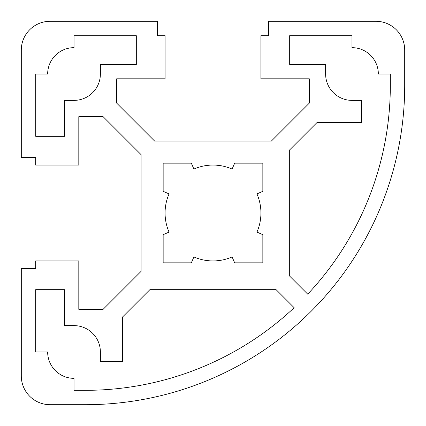 <?xml version="1.0" encoding="UTF-8"?>
<svg xmlns="http://www.w3.org/2000/svg" width="426" height="426" viewBox="0 0 426 426"><rect width="100%" height="100%" fill="white"/><g stroke="black" fill="none" stroke-linecap="round" stroke-linejoin="round"><path stroke-width="0.32" stroke-dasharray="2.13 1.6" d="M169.047 232.111A47.925 47.925 0 0 1 169.047 193.889L163.158 191.327L163.158 163.158L191.327 163.158L193.889 169.047A47.925 47.925 0 0 1 232.111 169.047L234.673 163.158L262.842 163.158L262.842 191.327L256.953 193.889A47.925 47.925 0 0 1 256.953 232.111L262.842 234.673L262.842 262.842L234.673 262.842L232.111 256.953A47.925 47.925 0 0 1 193.889 256.953L191.327 262.842L163.158 262.842L163.158 234.673L169.047 232.111M47.659 74.028A26.359 26.359 0 0 1 74.028 47.659L74.028 35.709L136.32 35.709L136.32 64.464L100.376 64.464L100.376 74.017A26.359 26.359 0 0 1 74.017 100.376L64.464 100.376L64.464 136.32L35.709 136.32L35.709 74.028L47.659 74.028M271.33 141.112L309.329 103.113L309.329 78.81L260.925 78.81L260.925 35.677L268.593 35.677L268.593 21.3L375.945 21.3A28.755 28.755 0 0 1 404.7 50.055L404.7 85.519A319.18 319.18 0 0 1 85.519 404.7L50.055 404.7A28.755 28.755 0 0 1 21.3 375.945L21.3 268.593L35.677 268.593L35.677 260.925L78.81 260.925L78.81 309.329L103.113 309.329L141.112 271.33L141.112 154.67L103.113 116.671L78.81 116.671L78.81 165.075L35.677 165.075L35.677 157.407L21.3 157.407L21.3 50.055A28.755 28.755 0 0 1 50.055 21.3L157.407 21.3L157.407 35.677L165.075 35.677L165.075 78.81L116.671 78.81L116.671 103.113L154.67 141.112L271.33 141.112M289.68 149.877L317.019 122.534L361.567 122.534L361.567 100.376L351.982 100.376A26.359 26.359 0 0 1 325.624 74.017L325.624 64.432L289.68 64.432L289.68 35.677L351.982 35.677L351.982 47.659A26.359 26.359 0 0 1 378.341 74.017L390.322 74.017L390.322 85.519A304.803 304.803 0 0 1 307.721 294.164L289.68 276.123L289.68 149.877M64.432 289.68L64.432 325.624L74.017 325.624A26.359 26.359 0 0 1 100.376 351.982L100.376 361.567L122.534 361.567L122.534 317.019L149.877 289.68L276.123 289.68L294.164 307.721A304.803 304.803 0 0 1 85.519 390.322L74.017 390.322L74.017 378.341A26.359 26.359 0 0 1 47.659 351.982L35.677 351.982L35.677 289.68L64.432 289.68"/><path stroke-width="0.64" d="M165.075 213A47.925 47.925 0 0 0 169.047 232.111L163.158 234.673L163.158 262.842L191.327 262.842L193.889 256.953A47.925 47.925 0 0 0 232.111 256.953L234.673 262.842L262.842 262.842L262.842 234.673L256.953 232.111A47.925 47.925 0 0 0 256.953 193.889L262.842 191.327L262.842 163.158L234.673 163.158L232.111 169.047A47.925 47.925 0 0 0 193.889 169.047L191.327 163.158L163.158 163.158L163.158 191.327L169.047 193.889A47.925 47.925 0 0 0 165.075 213M47.659 74.017A26.359 26.359 0 0 0 47.659 74.028L35.709 74.028L35.709 136.32L64.464 136.32L64.464 100.376L74.017 100.376A26.359 26.359 0 0 0 100.376 74.017L100.376 64.464L136.32 64.464L136.32 35.709L74.028 35.709L74.028 47.659A26.359 26.359 0 0 0 47.659 74.017M309.329 103.113L271.33 141.112L154.67 141.112L116.671 103.113L116.671 78.81L165.075 78.81L165.075 35.677L157.407 35.677L157.407 21.3L50.055 21.3A28.755 28.755 0 0 0 21.3 50.055L21.3 157.407L35.677 157.407L35.677 165.075L78.81 165.075L78.81 116.671L103.113 116.671L141.112 154.67L141.112 271.33L103.113 309.329L78.81 309.329L78.81 260.925L35.677 260.925L35.677 268.593L21.3 268.593L21.3 375.945A28.755 28.755 0 0 0 50.055 404.7L85.519 404.7A319.18 319.18 0 0 0 404.7 85.519L404.7 50.055A28.755 28.755 0 0 0 375.945 21.3L268.593 21.3L268.593 35.677L260.925 35.677L260.925 78.81L309.329 78.81L309.329 103.113M317.019 122.534L289.68 149.877L289.68 276.123L307.721 294.164A304.803 304.803 0 0 0 390.322 85.519L390.322 74.017L378.341 74.017A26.359 26.359 0 0 0 351.982 47.659L351.982 35.677L289.68 35.677L289.68 64.432L325.624 64.432L325.624 74.017A26.359 26.359 0 0 0 351.982 100.376L361.567 100.376L361.567 122.534L317.019 122.534M74.017 325.624L64.432 325.624L64.432 289.68L35.677 289.68L35.677 351.982L47.659 351.982A26.359 26.359 0 0 0 74.017 378.341L74.017 390.322L85.519 390.322A304.803 304.803 0 0 0 294.164 307.721L276.123 289.68L149.877 289.68L122.534 317.019L122.534 361.567L100.376 361.567L100.376 351.982A26.359 26.359 0 0 0 74.017 325.624"/></g></svg>
